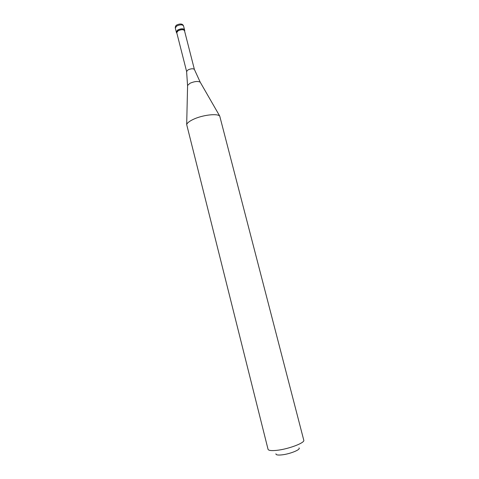 <?xml version="1.0" encoding="UTF-8"?>
<svg xmlns="http://www.w3.org/2000/svg" width="479" height="479" viewBox="0 0 479 479"><rect width="100%" height="100%" fill="white"/><g stroke="black" fill="none" stroke-linecap="round" stroke-linejoin="round"><path stroke-width="0.72" d="M183.517 25.866C182.349 24.483 180.104 24.519 176.781 25.98L175.29 27.962C175.248 26.507 175.763 25.507 176.817 24.956C180.373 23.441 182.607 23.746 183.517 25.866L184.523 29.788C183.355 28.429 181.11 28.471 177.787 29.926L176.29 31.883L177.787 29.926C181.11 28.471 183.355 28.429 184.523 29.788L184.726 30.572C183.559 29.213 181.313 29.261 177.984 30.716L176.488 32.674L176.889 33.213M184.631 31.237L184.726 30.572M194.39 69.425L184.475 30.638C183.379 29.363 181.272 29.405 178.146 30.77L176.733 32.608L186.612 71.497L188.085 69.838C191.115 68.575 193.217 68.437 194.39 69.425L200.228 82.202C198.001 80.981 194.6 81.328 190.025 83.25L187.588 85.424L186.684 124.54C187.217 122.959 189.361 121.265 193.103 119.457C202.12 115.038 217.412 113.17 219.747 116.11L303.776 440.207C305.171 442.788 288.424 449.146 276.79 450.338C271.437 450.895 268.527 450.553 268.048 449.314L186.684 124.54M298.998 447.925C301.177 449.488 289.801 454.116 281.688 454.894C277.694 455.272 275.772 454.912 275.94 453.799M200.444 82.58L219.747 116.11M187.576 85.861L186.6 71.407M175.29 27.962L176.488 32.674"/></g></svg>
